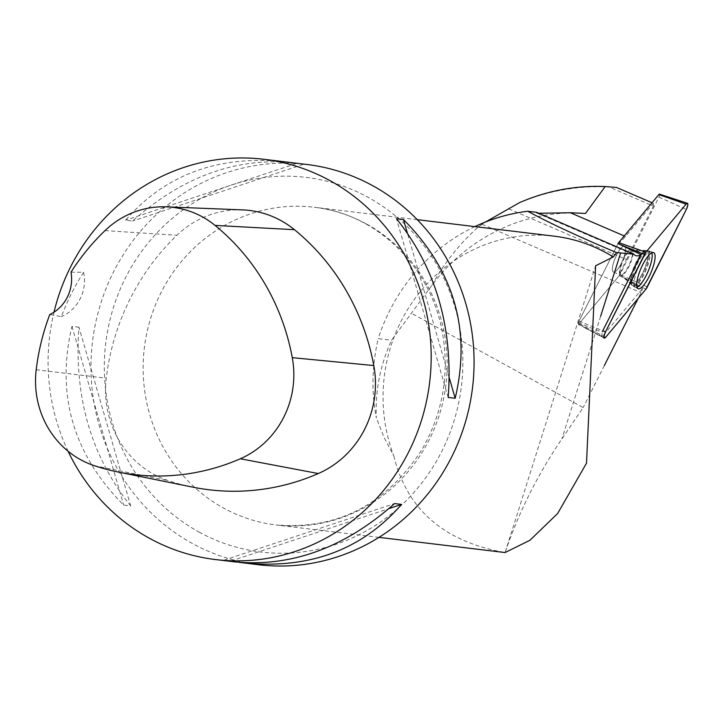 <?xml version="1.0" encoding="UTF-8"?>
<svg xmlns="http://www.w3.org/2000/svg" width="724" height="724" viewBox="0 0 724 724"><rect width="100%" height="100%" fill="white"/><g stroke="black" fill="none" stroke-linecap="round" stroke-linejoin="round"><path stroke-width="0.54" stroke-dasharray="3.62 2.71" d="M625.59 248.649A14.082 3.873 113.3 0 0 624.55 246.169A14.082 3.873 113.3 0 0 615.427 257.572A14.082 3.873 113.3 0 0 613.427 272.043A14.082 3.873 113.3 0 0 620.993 263.916A14.082 3.873 113.3 0 0 625.59 248.649M659.51 194.15A2.416 0.661 -66.7 0 1 658.967 197.109L619.988 274.523A2.416 0.661 -66.7 0 1 619.301 275.6L579.11 323.646A2.416 0.661 -66.7 0 1 578.431 324.044A2.416 0.661 -66.7 0 1 579.01 321.103L617.988 243.689L619.635 244.359M536.62 212.331L536.547 212.928L538.746 213.254M585.49 213.453A186.457 177.027 -83.1 0 0 432.092 285.021L391.557 340.253C380.163 365.204 375.086 391.096 376.326 417.929C371.303 392.01 371.946 365.584 378.236 338.642L391.557 340.253M474.89 226.612A186.457 177.027 -83.1 0 0 378.236 338.642M554.204 236.178A159.995 151.904 -83.1 0 0 393.802 455.939L384.145 437.577L376.326 417.929M393.802 455.939C406.933 509.542 444.029 541.742 505.117 552.521C518.493 512.873 537.425 474.989 561.914 438.871L583.173 407.594L411.132 313.085M508.719 208.874L626.477 259.554A51.196 14.091 113.3 0 0 619.373 275.536L642.496 288.586A51.196 14.091 113.3 0 0 641.039 292.677L638.106 298.505M604.332 365.566L583.173 407.594M642.496 288.586L602.35 336.57L601.581 336.778L602.486 331.339M505.117 552.521L595.635 265.753M645.899 289.175L619.301 275.6L578.422 324.497L578.34 322.47L618.061 243.59A51.196 14.091 113.3 0 0 625.527 236.477L653.292 203.299L652.016 202.747M519.407 202.693C548.385 190.711 578.205 185.453 608.857 186.919L616.432 187.435M653.292 203.299L653.401 206.087L608.857 186.919M483.632 223.001L478.537 226.739L485.505 222.006M432.092 285.021C444.21 263.056 459.695 243.635 478.537 226.739M624.233 246.097A14.082 3.873 -66.7 0 1 624.568 246.178A14.082 3.873 -66.7 0 1 622.559 260.64A14.082 3.873 -66.7 0 1 613.436 272.043A14.082 3.873 -66.7 0 1 615.201 258.16A14.082 3.873 -66.7 0 1 624.233 246.097M626.477 259.554L653.401 206.087M258.405 564.729A201.589 191.398 96.9 0 1 192.204 543.389A201.589 191.398 96.9 0 1 100.03 305.763A201.589 191.398 96.9 0 1 306.65 164.439M68.083 451.233A201.589 191.398 96.9 0 1 54.001 312.171M239.11 562.349L223.969 560.168L234.956 561.905M283.202 161.615C217.662 155.253 165.126 174.783 125.587 220.196L132.573 221.037C180.946 178.068 232.775 158.475 288.043 162.257M78.952 327.176L71.975 326.334C55.82 394.508 73.061 454.093 123.695 505.09L130.682 505.931C91.079 456.265 73.839 396.68 78.952 327.176L130.682 505.931M192.602 487.116A230.395 218.738 96.9 0 1 168.267 480.627A95.993 91.143 96.9 0 1 106.256 378.19A230.395 218.738 96.9 0 1 176.946 235.255A95.993 91.143 96.9 0 1 242.549 209.888M71.006 272.161L83.604 272.296A225.318 213.924 -83.1 0 0 61.377 316.65L49.784 314.524M83.604 272.296A38.399 36.453 96.9 0 1 61.377 316.65M296.197 163.588L125.587 220.196M303.184 164.429L132.573 221.037M448.192 397.422L396.471 218.675M449.323 378.028L407.286 232.775M223.969 560.168L394.58 503.56M230.947 561.01L388.96 508.583M71.975 326.334L123.695 505.09M602.35 336.57L578.422 324.497M578.34 322.47C589.508 327.474 597.445 330.642 602.16 331.972M651.772 252.848A19.349 5.33 113.3 0 0 650.722 251.699A19.349 5.33 113.3 0 0 638.242 267.391A19.349 5.33 113.3 0 0 635.428 287.238A19.349 5.33 113.3 0 0 635.953 287.383A19.349 5.33 113.3 0 0 636.984 287.22M620.866 276.396L619.373 275.536M482.066 224.277L641.039 292.677M605.707 337.221L579.11 323.646M658.967 197.109L686.316 209.498M647.337 286.912L619.988 274.523M579.01 321.103L602.766 330.768M631.916 282.858A19.267 5.303 -66.7 0 1 638.115 262.142A19.267 5.303 -66.7 0 1 648.46 250.821A19.267 5.303 -66.7 0 1 645.817 270.649A19.267 5.303 -66.7 0 1 633.238 286.206A19.267 5.303 -66.7 0 1 631.916 282.858M630.758 281.826A18.697 5.149 113.3 0 0 631.337 284.36A18.697 5.149 113.3 0 0 644.251 269.98A18.697 5.149 113.3 0 0 645.817 250.712A18.697 5.149 113.3 0 0 636.034 263.201A18.697 5.149 113.3 0 0 630.758 281.826M619.979 272.83A14.082 3.873 -66.7 0 1 624.568 257.563A14.082 3.873 -66.7 0 1 632.143 249.436A14.082 3.873 -66.7 0 1 633.174 251.916A14.082 3.873 -66.7 0 1 628.586 267.183A14.082 3.873 -66.7 0 1 621.011 275.301A14.082 3.873 -66.7 0 1 619.979 272.83M600.649 316.243L561.914 438.871M624.26 235.934L625.527 236.477M366.842 224.196A159.995 151.904 96.9 0 1 440.002 412.789A159.995 151.904 96.9 0 1 276.016 524.954A159.995 151.904 96.9 0 1 272.731 524.52A159.995 151.904 96.9 0 1 223.481 508.013A159.995 151.904 96.9 0 1 150.321 319.42A159.995 151.904 96.9 0 1 314.307 207.263A159.995 151.904 96.9 0 1 366.842 224.196M94.274 465.668L168.267 480.627M36.2 369.747L106.256 378.19M105.016 230.603L176.946 235.255M199.046 532.059A188.674 179.136 -83.1 0 0 462.763 356.253A188.674 179.136 -83.1 0 0 188.937 205.824A188.674 179.136 -83.1 0 0 199.046 532.059M619.545 244.323L617.988 243.735M647.265 250.459A19.195 5.285 -66.7 0 1 647.663 250.549A19.195 5.285 -66.7 0 1 645.374 269.4A19.195 5.285 -66.7 0 1 633.011 285.962A19.195 5.285 -66.7 0 1 632.486 285.817A19.195 5.285 -66.7 0 1 635.002 266.794A19.195 5.285 -66.7 0 1 647.265 250.459M631.319 249.147A14.082 3.873 -66.7 0 1 631.654 249.228A14.082 3.873 -66.7 0 1 629.654 263.699A14.082 3.873 -66.7 0 1 620.531 275.093A14.082 3.873 -66.7 0 1 622.287 261.21A14.082 3.873 -66.7 0 1 631.319 249.147M646.224 250.395A18.842 5.186 -66.7 0 1 643.546 270.876A18.842 5.186 -66.7 0 1 630.966 284.342A18.842 5.186 -66.7 0 1 634.459 265.762A18.842 5.186 -66.7 0 1 645.546 250.45A18.842 5.186 -66.7 0 1 646.224 250.395M578.431 324.044L603.065 337.411M613.427 272.043L621.011 275.301L633.238 286.206L638.034 288.695M624.55 246.169L632.143 249.436L648.46 250.821L653.573 252.595M536.538 212.937L635.536 255.536M417.277 219.671L314.307 207.263C376.181 213.698 430.825 266.17 442.391 332.569C449.658 374.453 442.717 413.685 421.54 450.265C385.684 504.99 337.176 529.887 276.016 524.954L378.987 537.362M613.436 272.043L620.531 275.093L626.667 279.021L632.486 285.817L635.428 287.238M624.568 246.178L631.654 249.228L638.441 250.966L646.804 250.35L650.722 251.699M585.146 328.09L601.463 336.714"/><path stroke-width="1.09" d="M617.988 243.689A2.416 0.661 -66.7 0 1 618.667 242.612L658.858 194.566A2.416 0.661 -66.7 0 1 659.51 194.15L687.465 203.281A5.077 1.403 113.3 0 0 686.099 204.15L645.908 252.196A5.077 1.403 113.3 0 0 644.469 254.468L605.49 331.882A5.077 1.403 113.3 0 0 604.278 338.072A5.077 1.403 113.3 0 0 605.707 337.221L645.899 289.175A5.077 1.403 113.3 0 0 647.337 286.912L686.316 209.498A5.077 1.403 113.3 0 0 687.465 203.281M655.111 256.088A19.657 5.412 113.3 0 0 653.573 252.595A19.657 5.412 113.3 0 0 643.012 264.142A19.657 5.412 113.3 0 0 636.695 285.283A19.657 5.412 113.3 0 0 638.034 288.695A19.657 5.412 113.3 0 0 648.614 277.573A19.657 5.412 113.3 0 0 655.111 256.088M602.486 331.339L641.102 254.649A51.196 14.091 113.3 0 1 635.536 255.536A51.196 14.091 113.3 0 1 633.808 254.151L536.62 212.331L527.706 211.254A186.457 177.027 -83.1 0 0 474.89 226.612M538.746 213.254L570.349 212.738L624.26 235.934M485.505 222.006L519.407 202.693C547.145 190.674 575.734 185.299 605.192 186.548L585.49 213.453L570.349 212.738M527.706 211.254C549.742 223.164 579.372 236.947 616.604 252.613L613.309 256.939A159.995 151.904 -83.1 0 0 554.204 236.178L417.277 219.671M633.808 254.151L616.604 252.613M638.106 298.505L604.332 365.566M378.987 537.362L505.035 552.548L529.932 540.294L557.643 513.506L586.503 463.188L595.635 265.762L613.309 256.939M618.061 243.59L641.102 254.649M605.192 186.548L616.432 187.435L652.016 202.747M288.043 162.257L306.65 164.439A201.589 191.398 96.9 0 1 372.851 185.778A201.589 191.398 96.9 0 1 465.025 423.404A201.589 191.398 96.9 0 1 258.405 564.729L239.11 562.349M54.001 312.171A201.589 191.398 96.9 0 1 263.753 159.271A201.589 191.398 96.9 0 1 329.954 180.611A201.589 191.398 96.9 0 1 422.128 418.237A201.589 191.398 96.9 0 1 215.517 559.562A201.589 191.398 96.9 0 1 68.083 451.233M215.517 559.562L234.956 561.905C291.51 567.182 344.714 547.733 394.58 503.56L401.567 504.402C362.027 549.824 309.492 569.345 243.952 562.991M292.197 162.701L263.753 159.271M455.179 398.263L448.192 397.422C453.315 327.927 436.074 268.342 396.471 218.675L403.449 219.517C454.093 270.514 471.333 330.099 455.179 398.263L449.323 378.028M166.448 206.856L242.549 209.888A95.993 91.143 96.9 0 1 294.46 229.698A230.395 218.738 96.9 0 1 373.792 365.548A95.993 91.143 96.9 0 1 318.298 473.541A230.395 218.738 96.9 0 1 192.602 487.116L117.958 471.985A224.286 212.937 96.9 0 1 94.274 465.668A89.885 85.341 96.9 0 1 36.2 369.747A224.286 212.937 96.9 0 1 49.784 314.524A38.399 36.453 96.9 0 0 71.006 272.161A224.286 212.937 96.9 0 1 105.016 230.603A89.885 85.341 96.9 0 1 166.448 206.856A89.885 85.341 96.9 0 1 215.055 225.408A224.286 212.937 96.9 0 1 292.279 357.656A89.885 85.341 96.9 0 1 240.314 458.772A224.286 212.937 96.9 0 1 117.958 471.985M407.286 232.775L403.449 219.517M388.96 508.583L401.567 504.402M636.984 287.22A19.349 5.33 113.3 0 0 648.025 271.6A19.349 5.33 113.3 0 0 651.772 252.848M645.908 252.196L605.499 331.873C603.391 337.113 603.463 338.895 605.716 337.221L645.899 289.184L686.307 209.507C688.415 204.268 688.343 202.485 686.09 204.159L645.908 252.196L618.667 242.612M686.099 204.15L658.858 194.566M602.766 330.768L605.49 331.882M644.469 254.468L619.635 244.359M620.658 252.92L600.649 316.243M215.055 225.408L294.46 229.698M292.279 357.656L373.792 365.548M240.314 458.772L318.298 473.541M603.065 337.411L604.278 338.072"/></g></svg>

